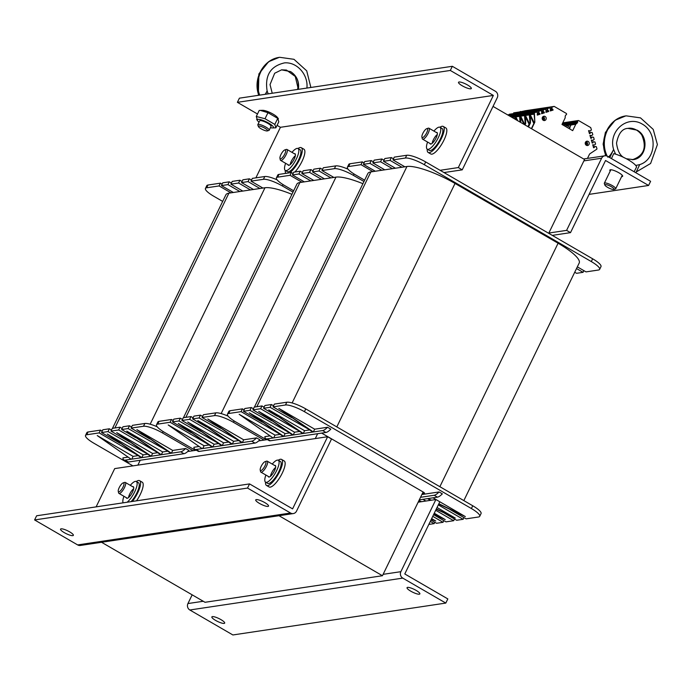 <?xml version="1.0" encoding="UTF-8"?>
<svg xmlns="http://www.w3.org/2000/svg" width="692" height="692" viewBox="0 0 692 692"><rect width="100%" height="100%" fill="white"/><g stroke="black" fill="none" stroke-linecap="round" stroke-linejoin="round"><path stroke-width="1.04" d="M258.661 440.908L267.389 439.593M187.688 451.53L196.416 450.224M137.855 465.145L140.225 460.258M101.551 542.277L205.014 602.291L382.451 575.727L278.997 515.713M317.663 433.694L315.293 438.572M493.041 106.412L584.558 159.497L548.713 233.316M423.115 491.969L382.451 575.727M254.44 407.069L367.833 173.554A40.153 9.022 25.9 0 1 370.86 171.901L406.939 166.495A40.153 9.022 25.9 0 1 455.033 183.449L558.089 243.229A40.153 9.022 25.9 0 1 579.204 263.012L463.839 500.601M404.863 166.807L392.961 159.895L405.374 158.035A15.83 3.555 25.9 0 1 424.334 164.722L591.305 261.576A15.83 3.555 25.9 0 1 599.635 269.378A15.83 3.555 25.9 0 1 598.442 270.027L586.02 271.887L577.344 266.853M576.523 268.539L583.062 272.328L576.557 273.305L574.723 272.241M364.623 180.154L355.723 174.99A15.83 3.555 25.9 0 1 347.401 167.196A15.83 3.555 25.9 0 1 348.595 166.538L361.016 164.679L372.927 171.59M375.298 171.235L363.387 164.324L369.891 163.355L381.802 170.258M384.761 169.817L372.85 162.914L380.539 161.755L392.45 168.666M395.4 168.225L383.489 161.314L390.003 160.345L401.914 167.248M291.747 417.708L273.037 406.861L274.387 404.085L286.808 402.225L285.459 405.002A15.83 3.555 25.9 0 1 304.419 411.679L471.39 508.533A15.83 3.555 25.9 0 1 479.712 516.336A15.83 3.555 25.9 0 1 478.518 516.993L466.105 518.853L450.163 509.606M304.419 411.679L305.769 408.903A15.83 3.555 -154.1 0 0 286.808 402.225M305.769 408.903L472.74 505.766L471.39 508.533M479.712 516.336L481.061 513.559A15.83 3.555 -154.1 0 0 472.74 505.766M277.501 416.35L263.574 408.28L264.924 405.503L271.428 404.526L273.565 405.772M271.636 420.719L252.926 409.872L254.275 407.095L261.965 405.945L264.102 407.181M262.173 422.137L243.463 411.29L244.812 408.514L251.317 407.536L253.462 408.782M228.68 413.505L230.029 410.728A15.83 3.555 -154.1 0 0 228.836 411.377L227.486 414.153A15.83 3.555 25.9 0 1 228.68 413.505L241.101 411.645L278.928 433.581M230.029 410.728L242.451 408.868L244.155 409.863M599.635 269.378L600.985 266.602A15.83 3.555 -154.1 0 0 592.655 258.799L591.305 261.576M424.334 164.722L425.684 161.945L592.655 258.799M348.595 166.538L349.944 163.762A15.83 3.555 -154.1 0 0 348.751 164.419L347.401 167.196M349.944 163.762L362.366 161.902L364.078 162.897M363.387 164.324L364.727 161.556L371.241 160.579L373.377 161.816M372.85 162.914L374.19 160.137L381.88 158.987L384.025 160.224M383.489 161.314L384.838 158.537L391.343 157.568L393.488 158.805M392.961 159.895L394.302 157.127L406.723 155.268L405.374 158.035M425.684 161.945A15.83 3.555 -154.1 0 0 406.723 155.268M362.366 161.902L361.016 164.679M391.343 157.568L390.003 160.345M381.88 158.987L380.539 161.755M371.241 160.579L369.891 163.355M583.875 270.65L583.062 272.328M431.488 518.939L435.77 521.007L431.341 519.242M433.849 514.078L445.233 519.597L433.702 514.381M436.358 508.914L455.284 518.092L436.211 509.217M420.866 501.786L418.833 500.8M418.98 500.498L421.454 501.691M438.866 503.75L465.344 516.587L438.719 504.061M430.917 500.281L427.526 498.638L431.505 500.186M434.265 513.23L445.233 519.597M422.942 499.321L425.883 501.034M437.041 507.504L455.284 518.092M431.644 518.619L435.77 521.007M432.993 497.816L465.344 516.587M420.528 497.306L434.187 495.264A15.83 4.809 -59.9 0 0 439.083 491.951L442.344 493.846A15.83 4.809 120.1 0 1 437.448 497.15L428.123 498.551M427.526 498.638L419.283 499.875M421.878 494.529L439.083 491.951M321.624 433.097L423.755 492.341L424.594 493.128L422.371 493.508M239.172 414.309L273.106 437.984L239.172 414.309L275.044 435.121L273.703 437.898L283.755 436.384L249.232 412.804L285.104 433.616L283.755 436.384L293.218 434.974L258.696 411.385L294.567 432.197L293.218 434.974L303.269 433.469L268.747 409.88L304.618 430.692L303.269 433.469L313.329 431.964L278.798 408.375L314.678 429.187L313.329 431.964L322.654 430.562L325.915 432.457A15.83 4.809 -59.9 0 0 330.811 429.152L327.55 427.258A15.83 4.809 120.1 0 1 322.654 430.562M273.106 437.984L267.06 438.892A15.83 4.809 120.1 0 1 265.849 438.702A15.83 4.809 120.1 0 1 264.854 436.643L270.018 435.873M265.849 438.702L269.11 440.596A15.83 4.809 -59.9 0 0 270.321 440.778L325.915 432.457M249.232 412.804L283.166 436.479M258.696 411.385L292.63 435.06M268.747 409.88L302.681 433.555M278.798 408.375L312.732 432.05M275.044 435.121L280.07 434.368M314.678 429.187L327.55 427.258M285.104 433.616L289.533 432.95M304.618 430.692L309.644 429.94M266.463 439.74L235.808 421.956A15.83 3.555 25.9 0 1 227.486 414.153M430.303 521.387L434.161 523.628L428.824 524.432M432.751 516.336L443.036 522.304L436.531 523.273L430.952 520.047M435.7 510.281L453.684 520.713L445.994 521.863L433.573 514.658M438.313 504.892L463.147 519.294L456.633 520.263L444.619 513.3M427.57 498.655L430.476 500.342M273.037 406.861L285.459 405.002M263.574 408.28L270.079 407.303L308.502 429.161M298.451 430.666L260.616 408.721L261.965 405.945M252.926 409.872L260.616 408.721M243.463 411.29L249.968 410.313L288.391 432.171M294.567 432.197L299.593 431.445M270.079 407.303L271.428 404.526M249.968 410.313L251.317 407.536M241.101 411.645L242.451 408.868M434.161 523.628L434.818 522.287M443.036 522.304L443.849 520.618M453.684 520.713L454.497 519.026M463.147 519.294L463.96 517.607M183.466 417.7L296.851 184.184A40.153 9.022 25.9 0 1 299.887 182.524L335.966 177.126A40.153 9.022 25.9 0 1 362.911 183.691M333.89 177.437L321.979 170.526L334.4 168.666A15.83 3.555 25.9 0 1 353.361 175.344L363.975 181.503M293.65 190.784L284.749 185.62A15.83 3.555 25.9 0 1 276.428 177.818A15.83 3.555 25.9 0 1 277.622 177.169L290.043 175.31L301.954 182.221M304.316 181.866L292.405 174.955L298.918 173.977L310.82 180.889M313.779 180.448L301.868 173.536L309.558 172.386L321.469 179.297M324.427 178.856L312.516 171.945L319.021 170.967L330.932 177.879M220.765 428.339L202.064 417.484L203.413 414.716L215.835 412.856L214.485 415.624A15.83 3.555 25.9 0 1 233.446 422.31L264.102 440.086M228.178 416.177A15.83 3.555 -154.1 0 0 215.835 412.856M206.527 426.981L192.601 418.902L193.95 416.126L200.455 415.157L202.592 416.394M200.663 431.35L181.953 420.494L183.302 417.726L190.992 416.575L193.129 417.812M191.2 432.768L172.49 421.912L173.839 419.136L180.344 418.167L182.48 419.404M157.707 424.127L159.048 421.35A15.83 3.555 -154.1 0 0 157.854 422.008L156.513 424.784A15.83 3.555 25.9 0 1 157.707 424.127L170.128 422.267L207.955 444.212M159.048 421.35L171.469 419.49L173.182 420.485M277.622 177.169L278.971 174.393A15.83 3.555 -154.1 0 0 277.777 175.05L276.428 177.818M278.971 174.393L291.393 172.533L293.097 173.528M292.405 174.955L293.754 172.178L300.259 171.201L302.404 172.446M301.868 173.536L303.217 170.76L310.907 169.609L313.043 170.855M312.516 171.945L313.865 169.168L320.37 168.191L322.507 169.436M321.979 170.526L323.328 167.749L335.75 165.89L334.4 168.666M348.093 169.211A15.83 3.555 -154.1 0 0 335.75 165.89M291.393 172.533L290.043 175.31M320.37 168.191L319.021 170.967M310.907 169.609L309.558 172.386M300.259 171.201L298.918 173.977M168.199 424.94L202.133 448.606L168.199 424.94L204.071 445.743L202.721 448.52L212.781 447.015L178.251 423.435L214.122 444.238L212.781 447.015L222.244 445.596L187.714 422.016L223.585 442.819L222.244 445.596L232.296 444.091L197.774 420.511L233.645 441.314L232.296 444.091L242.356 442.586L207.825 419.006L243.696 439.809L242.356 442.586L251.68 441.193L254.941 443.079A15.83 4.809 -59.9 0 0 259.837 439.775L256.576 437.88A15.83 4.809 120.1 0 1 251.68 441.193M202.133 448.606L196.078 449.515A15.83 4.809 120.1 0 1 194.876 449.333A15.83 4.809 120.1 0 1 193.881 447.274L199.045 446.496M194.876 449.333L198.137 451.227A15.83 4.809 -59.9 0 0 199.339 451.409L254.941 443.079M178.251 423.435L212.185 447.101M187.714 422.016L221.648 445.683M197.774 420.511L231.708 444.178M207.825 419.006L241.759 442.672M204.071 445.743L209.096 444.991M243.696 439.809L256.576 437.88M214.122 444.238L218.56 443.572M233.645 441.314L238.671 440.562M195.49 450.362L164.834 432.578A15.83 3.555 25.9 0 1 156.513 424.784M202.064 417.484L214.485 415.624M192.601 418.902L199.106 417.933L237.529 439.783M227.469 441.288L189.643 419.343L190.992 416.575M181.953 420.494L189.643 419.343M172.49 421.912L178.994 420.944L217.418 442.793M223.585 442.819L228.62 442.067M199.106 417.933L200.455 415.157M178.994 420.944L180.344 418.167M170.128 422.267L171.469 419.49M112.493 428.322L225.877 194.807A40.153 9.022 25.9 0 1 228.905 193.155L264.984 187.748A40.153 9.022 25.9 0 1 291.929 194.322M262.917 188.06L251.006 181.157L263.427 179.297A15.83 3.555 25.9 0 1 282.388 185.975L292.993 192.125M222.677 201.407L213.776 196.251A15.83 3.555 25.9 0 1 205.455 188.449A15.83 3.555 25.9 0 1 206.649 187.791L219.07 185.932L230.981 192.843M233.342 192.488L221.431 185.577L227.936 184.608L239.847 191.52M242.805 191.07L230.894 184.167L238.584 183.017L250.495 189.919M253.454 189.478L241.543 182.567L248.047 181.598L259.958 188.501M149.792 438.962L131.091 428.114L132.431 425.338L144.853 423.478L143.512 426.255A15.83 3.555 25.9 0 1 162.464 432.933L193.12 450.717M157.205 426.8A15.83 3.555 -154.1 0 0 144.853 423.478M135.545 437.603L121.628 429.533L122.968 426.756L129.482 425.779L131.618 427.025M129.681 441.972L110.98 431.125L112.329 428.348L120.01 427.198L122.155 428.443M120.218 443.39L101.516 432.543L102.866 429.767L109.371 428.789L111.507 430.035M86.725 434.758L88.074 431.981A15.83 3.555 -154.1 0 0 86.881 432.63L85.531 435.406A15.83 3.555 25.9 0 1 86.725 434.758L99.146 432.898L136.981 454.843M88.074 431.981L100.496 430.121L102.208 431.116M206.649 187.791L207.989 185.024A15.83 3.555 -154.1 0 0 206.796 185.672L205.455 188.449M207.989 185.024L220.411 183.164L222.123 184.15M221.431 185.577L222.781 182.809L229.286 181.832L231.422 183.069M230.894 184.167L232.244 181.39L239.934 180.24L242.07 181.477M241.543 182.567L242.892 179.799L249.397 178.821L251.533 180.058M251.006 181.157L252.355 178.38L264.776 176.521L263.427 179.297M277.12 179.842A15.83 3.555 -154.1 0 0 264.776 176.521M220.411 183.164L219.07 185.932M249.397 178.821L248.047 181.598M239.934 180.24L238.584 183.017M229.286 181.832L227.936 184.608M97.226 435.562L131.16 459.237L97.226 435.562L133.098 456.374L131.748 459.151L141.799 457.646L107.277 434.057L143.149 454.869L141.799 457.646L151.263 456.227L116.74 432.638L152.612 453.45L151.263 456.227L161.322 454.722L126.792 431.133L162.672 451.945L161.322 454.722L171.374 453.217L136.852 429.628L172.723 450.44L171.374 453.217L180.707 451.815L183.968 453.71A15.83 4.809 -59.9 0 0 188.864 450.406L185.603 448.511A15.83 4.809 120.1 0 1 180.707 451.815M131.16 459.237L125.105 460.145A15.83 4.809 120.1 0 1 123.903 459.955A15.83 4.809 120.1 0 1 122.908 457.896L128.063 457.127M123.903 459.955L127.164 461.849A15.83 4.809 -59.9 0 0 128.366 462.031L183.968 453.71M107.277 434.057L141.211 457.732M116.74 432.638L150.674 456.313M126.792 431.133L160.726 454.808M136.852 429.628L170.786 453.303M133.098 456.374L138.123 455.621M172.723 450.44L185.603 448.511M143.149 454.869L147.586 454.203M162.672 451.945L167.698 451.193M132.942 465.88L93.861 443.209A15.83 3.555 25.9 0 1 85.531 435.406M131.091 428.114L143.512 426.255M121.628 429.533L128.132 428.556L166.556 450.414M156.496 451.919L118.669 429.974L120.01 427.198M110.98 431.125L118.669 429.974M101.516 432.543L108.021 431.566L146.445 453.424M152.612 453.45L157.638 452.698M128.132 428.556L129.482 425.779M108.021 431.566L109.371 428.789M99.146 432.898L100.496 430.121M220.93 619.617A7.119 1.6 25.9 0 1 224.675 623.129A7.119 1.6 25.9 0 1 217.573 621.451A7.119 1.6 25.9 0 1 211.864 616.901A7.119 1.6 25.9 0 1 220.93 619.617M416.117 590.388A7.119 1.6 25.9 0 1 419.862 593.9A7.119 1.6 25.9 0 1 412.752 592.231A7.119 1.6 25.9 0 1 407.043 587.681A7.119 1.6 25.9 0 1 416.117 590.388M418.158 502.193L435.899 499.529L400.867 571.678A4.749 4.394 81.5 0 0 402.761 578.114L445.804 603.078L232.884 634.962L189.833 609.989A4.749 4.394 -98.5 0 1 187.939 603.554L192.168 594.843M435.899 499.529L439.809 501.804L404.785 573.953L447.828 598.917L445.804 603.078M610.223 171.071A7.119 1.6 25.9 0 1 609.825 170.068A7.119 1.6 25.9 0 1 616.935 171.737A7.119 1.6 25.9 0 1 622.644 176.287A7.119 1.6 25.9 0 1 621.615 176.598M607.567 156.34A4.749 4.394 81.5 0 0 601.625 158.226L566.592 230.375L570.511 232.642L605.543 160.501L648.586 185.465L650.61 181.304L607.567 156.34M589.091 194.374L648.586 185.465M566.592 230.375L548.851 233.031M552.268 235.375L570.511 232.642M259.474 503.413A7.119 1.6 25.9 0 1 255.729 499.901A7.119 1.6 25.9 0 1 262.839 501.57A7.119 1.6 25.9 0 1 268.539 506.129A7.119 1.6 25.9 0 1 259.474 503.413M64.287 532.632A7.119 1.6 25.9 0 1 60.541 529.129A7.119 1.6 25.9 0 1 67.652 530.799A7.119 1.6 25.9 0 1 73.361 535.348A7.119 1.6 25.9 0 1 64.287 532.632M293.296 513.568L80.367 545.452A4.749 4.394 -98.5 0 1 77.642 544.915L34.6 519.943L247.528 488.068L290.571 513.032A4.749 4.394 81.5 0 0 296.513 511.146L331.537 438.996L327.627 436.73L292.595 508.871L249.544 483.907L247.528 488.068M34.6 519.943L36.624 515.782L249.544 483.907M96.119 506.873L114.699 468.605L327.627 436.73M467.576 85.004A7.119 1.6 25.9 0 1 471.321 88.515A7.119 1.6 25.9 0 1 464.22 86.837A7.119 1.6 25.9 0 1 458.511 82.287A7.119 1.6 25.9 0 1 467.576 85.004M443.996 172.567L462.239 169.843L497.271 97.693A4.749 4.394 81.5 0 0 495.377 91.257L452.326 66.294L239.406 98.169L237.382 102.329L257.493 113.998M255.884 177.853L280.433 127.302L277.068 125.356M462.239 169.843L458.32 167.568L493.353 95.427L280.433 127.302L493.353 95.418L450.31 70.454L237.382 102.329M450.31 70.454L452.326 66.294M458.32 167.568L440.086 170.301M432.171 143.331A6.332 1.92 120.1 0 1 437.318 134.456M439.948 127.267A15.034 4.567 120.1 0 1 443.269 126.454L445.873 127.968A15.034 4.567 120.1 0 1 443.953 140.13A15.034 4.567 120.1 0 1 430.787 153.979L428.175 152.465A15.034 4.567 120.1 0 1 427.241 149.178M443.269 126.454A15.034 4.567 120.1 0 1 441.34 138.616A15.034 4.567 120.1 0 1 428.175 152.465M290.225 164.584A6.332 1.92 120.1 0 1 295.372 155.709M297.993 148.52A15.034 4.567 120.1 0 1 301.314 147.707L303.926 149.221A15.034 4.567 120.1 0 1 301.997 161.383A15.034 4.567 120.1 0 1 294.878 172.014M301.314 147.707A15.034 4.567 120.1 0 1 299.394 159.869A15.034 4.567 120.1 0 1 289.714 172.784M285.822 173.363A15.034 4.567 120.1 0 1 285.286 170.431M270.486 476.312A6.332 1.92 120.1 0 1 275.632 467.437M278.262 460.249A15.034 4.567 120.1 0 1 281.583 459.427L284.187 460.941A15.034 4.567 120.1 0 1 282.267 473.112A15.034 4.567 120.1 0 1 269.102 486.96L266.489 485.447A15.034 4.567 120.1 0 1 265.555 482.151M281.583 459.427A15.034 4.567 120.1 0 1 279.654 471.598A15.034 4.567 120.1 0 1 266.489 485.447M128.539 497.565A6.332 1.92 120.1 0 1 133.686 488.69M136.307 481.502A15.034 4.567 120.1 0 1 139.628 480.689L142.241 482.203A15.034 4.567 120.1 0 1 140.312 494.365A15.034 4.567 120.1 0 1 136.532 500.826M139.628 480.689A15.034 4.567 120.1 0 1 137.699 492.851A15.034 4.567 120.1 0 1 132.328 501.458M436.28 132.466A6.652 2.015 120.1 0 1 436.972 132.501A6.652 2.015 120.1 0 1 435.77 138.573A6.652 2.015 120.1 0 1 430.805 144.074A6.652 2.015 120.1 0 1 430.303 143.997A6.652 2.015 120.1 0 1 429.922 143.417M433.927 131.099A12.664 3.849 120.1 0 1 439.991 127.293A12.664 3.849 120.1 0 1 437.69 138.858A12.664 3.849 120.1 0 1 428.244 149.351A12.664 3.849 120.1 0 1 427.284 149.204A12.664 3.849 120.1 0 1 427.578 142.05M439.991 127.293L442.076 128.504A12.664 3.849 120.1 0 1 439.783 140.069A12.664 3.849 120.1 0 1 430.329 150.553A12.664 3.849 120.1 0 1 429.369 150.415L427.284 149.204M294.325 153.719A6.652 2.015 120.1 0 1 295.017 153.754A6.652 2.015 120.1 0 1 293.815 159.826A6.652 2.015 120.1 0 1 288.858 165.327A6.652 2.015 120.1 0 1 288.348 165.25A6.652 2.015 120.1 0 1 287.976 164.67M291.981 152.352A12.664 3.849 120.1 0 1 298.036 148.546A12.664 3.849 120.1 0 1 295.743 160.12A12.664 3.849 120.1 0 1 286.298 170.604A12.664 3.849 120.1 0 1 285.329 170.457A12.664 3.849 120.1 0 1 285.623 163.303M298.036 148.546L300.129 149.757A12.664 3.849 120.1 0 1 297.828 161.331A12.664 3.849 120.1 0 1 288.382 171.815A12.664 3.849 120.1 0 1 287.414 171.668L285.329 170.457M274.594 465.439A6.652 2.015 120.1 0 1 275.286 465.474A6.652 2.015 120.1 0 1 274.075 471.555A6.652 2.015 120.1 0 1 269.119 477.056A6.652 2.015 120.1 0 1 268.617 476.978A6.652 2.015 120.1 0 1 268.237 476.399M272.241 464.081A12.664 3.849 120.1 0 1 278.305 460.275A12.664 3.849 120.1 0 1 276.004 471.84A12.664 3.849 120.1 0 1 266.558 482.324A12.664 3.849 120.1 0 1 265.598 482.177A12.664 3.849 120.1 0 1 265.892 475.032M278.305 460.275L280.39 461.486A12.664 3.849 120.1 0 1 278.098 473.051A12.664 3.849 120.1 0 1 268.643 483.535A12.664 3.849 120.1 0 1 267.683 483.388L265.598 482.177M132.639 486.692A6.652 2.015 120.1 0 1 133.331 486.727A6.652 2.015 120.1 0 1 132.129 492.808A6.652 2.015 120.1 0 1 127.172 498.309A6.652 2.015 120.1 0 1 126.662 498.231A6.652 2.015 120.1 0 1 126.29 497.652M123.107 502.833A12.664 3.849 120.1 0 1 123.937 496.285M130.295 485.334A12.664 3.849 120.1 0 1 136.35 481.528A12.664 3.849 120.1 0 1 135.243 490.671A12.664 3.849 120.1 0 1 127.12 502.236M136.35 481.528L138.435 482.739A12.664 3.849 120.1 0 1 137.95 490.403A12.664 3.849 120.1 0 1 131.091 501.639M265.261 461.599A5.121 1.557 120.1 0 1 264.309 467.057A5.121 1.557 120.1 0 1 260.218 470.032A5.121 1.557 120.1 0 1 261.732 465.301A5.121 1.557 120.1 0 1 265.088 461.642A5.121 1.557 120.1 0 1 265.261 461.599M260.218 470.032L260.538 471.546A6.332 1.92 -59.9 0 0 260.901 472.143A6.332 1.92 -59.9 0 0 261.386 472.212A6.332 1.92 -59.9 0 0 266.109 466.97A6.332 1.92 -59.9 0 0 267.259 461.183A6.332 1.92 -59.9 0 0 266.775 461.114A6.332 1.92 -59.9 0 0 266.558 461.166L265.088 461.642M426.947 128.617A5.121 1.557 120.1 0 1 425.995 134.075A5.121 1.557 120.1 0 1 421.904 137.051A5.121 1.557 120.1 0 1 423.418 132.319A5.121 1.557 120.1 0 1 426.774 128.66A5.121 1.557 120.1 0 1 426.947 128.617M421.904 137.051L422.224 138.564A6.332 1.92 -59.9 0 0 422.587 139.161A6.332 1.92 -59.9 0 0 423.072 139.23A6.332 1.92 -59.9 0 0 427.794 133.989A6.332 1.92 -59.9 0 0 428.945 128.202A6.332 1.92 -59.9 0 0 428.46 128.132A6.332 1.92 -59.9 0 0 428.244 128.184L426.774 128.66M123.306 482.852A5.121 1.557 120.1 0 1 122.363 488.31A5.121 1.557 120.1 0 1 118.263 491.285A5.121 1.557 120.1 0 1 119.785 486.554A5.121 1.557 120.1 0 1 123.133 482.895A5.121 1.557 120.1 0 1 123.306 482.852M118.263 491.285L118.583 492.799A6.332 1.92 -59.9 0 0 118.955 493.396A6.332 1.92 -59.9 0 0 119.431 493.465A6.332 1.92 -59.9 0 0 124.153 488.223A6.332 1.92 -59.9 0 0 125.304 482.436A6.332 1.92 -59.9 0 0 124.82 482.367A6.332 1.92 -59.9 0 0 124.612 482.419L123.133 482.895M284.992 149.87A5.121 1.557 120.1 0 1 284.049 155.328A5.121 1.557 120.1 0 1 279.949 158.304A5.121 1.557 120.1 0 1 281.471 153.572A5.121 1.557 120.1 0 1 284.819 149.913A5.121 1.557 120.1 0 1 284.992 149.87M279.949 158.304L280.269 159.817A6.332 1.92 -59.9 0 0 280.641 160.414A6.332 1.92 -59.9 0 0 281.116 160.483A6.332 1.92 -59.9 0 0 285.839 155.242A6.332 1.92 -59.9 0 0 286.99 149.463A6.332 1.92 -59.9 0 0 286.505 149.385A6.332 1.92 -59.9 0 0 286.298 149.437L284.819 149.913M605.284 184.608A5.121 1.15 25.9 0 1 611.235 186.658A5.121 1.15 25.9 0 1 613.865 189.461A5.121 1.15 25.9 0 1 608.995 188.086A5.121 1.15 25.9 0 1 604.903 185.11A5.121 1.15 25.9 0 1 605.284 184.608M615.231 189.011A6.332 1.427 -154.1 0 0 615.413 188.977A6.332 1.427 -154.1 0 0 615.716 188.752A6.332 1.427 -154.1 0 0 611.529 185.162A6.332 1.427 -154.1 0 0 604.799 182.956A6.332 1.427 -154.1 0 0 604.324 183.224A6.332 1.427 -154.1 0 0 604.332 183.588L604.903 185.11M611.46 158.598L613.709 153.633A15.83 3.555 -154.1 0 1 628.215 159.8A15.83 3.555 -154.1 0 1 636.579 166.893L634.192 171.72M635.861 172.749L639.719 164.609C656.241 159.558 657.936 132.708 642.263 124.093C626.943 114.734 607.974 131.549 613.622 149.472C611.304 154.108 609.341 156.669 607.732 157.17M609.773 157.62L613.622 149.472L615.551 154.143M632.747 159.679C646.12 157.888 649.295 136.454 637.124 130.165L627.99 128.392C629.979 127.89 636.329 127.683 641.769 135.018C647.055 147.56 643.871 155.812 632.246 159.765M628.094 128.383L637.124 130.165C649.485 136.558 646.596 158.312 633.215 159.618L633.197 159.627M636.242 171.945L650.61 163.485L657.4 144.585L653.222 129.395L640.481 117.865L626.217 115.858C609.263 117.804 598.943 139.715 607.239 156.167M606.08 155.804C598.372 139.36 609.168 117.83 626.113 115.875M268.73 130.459A6.332 1.427 -154.1 0 0 268.911 130.425A6.332 1.427 -154.1 0 0 269.205 130.2L271.056 126.402A6.332 1.427 -154.1 0 0 270.823 125.667A6.332 1.427 -154.1 0 0 267.717 123.288A6.332 1.427 -154.1 0 0 260.382 120.598A6.332 1.427 -154.1 0 0 259.656 120.884L257.822 124.672A6.332 1.427 -154.1 0 0 257.831 125.036L258.401 126.567A5.121 1.15 25.9 0 1 263.496 127.466A5.121 1.15 25.9 0 1 267.363 130.909A5.121 1.15 25.9 0 1 267.216 130.944A5.121 1.15 25.9 0 1 262.303 129.439A5.121 1.15 25.9 0 1 258.401 126.567M270.434 127.683A8.944 2.007 -154.1 0 0 272.38 127.942A8.944 2.007 -154.1 0 0 272.726 127.916A8.944 2.007 -154.1 0 0 265.858 121.654A8.944 2.007 -154.1 0 0 257.632 120.789A8.944 2.007 -154.1 0 0 259.042 122.155M260.261 110.383L262.709 110.322A8.944 2.007 25.9 0 1 270.615 112.813A8.944 2.007 25.9 0 1 277.457 117.484L278.426 118.773L267.96 112.692L260.261 110.383L259.223 110.435L256.282 116.481L265.027 118.739L274.819 124.422L275.866 127.838L272.38 127.942M257.337 119.889L256.282 116.481M275.866 127.838L278.807 121.792L277.752 118.375L274.819 124.422M265.027 118.739L267.96 112.692M269.205 130.2A6.332 1.427 -154.1 0 0 265.027 126.61A6.332 1.427 -154.1 0 0 258.298 124.404A6.332 1.427 -154.1 0 0 257.822 124.672M265.304 94.294L267.121 90.92L265.546 94.259M281.592 69.831L290.623 71.613C296.842 75.783 299.428 81.691 298.39 89.337M298.001 89.398C299.29 81.708 296.825 75.783 290.623 71.613L281.488 69.84M258.799 95.262C252.597 79.018 263.444 59.244 279.611 57.324M310.872 87.469L306.72 70.844L293.979 59.313L279.715 57.306C263.73 59.201 253.298 78.914 259.708 95.133M587.465 158.407L589.619 153.97L596.746 149.221A0.476 0.441 81.5 0 0 596.928 148.685L596.331 146.643L594.817 146.557L593.598 147.768L592.707 144.74L594.367 145.035L595.578 144.083L594.947 141.946L593.433 141.851L592.214 143.071L591.323 140.035L592.983 140.338L594.194 139.386L593.563 137.241L592.049 137.154L590.838 138.374L589.939 135.338L591.608 135.641L592.81 134.68L592.179 132.544L590.665 132.457L589.454 133.668L588.563 130.641L590.224 130.935L591.426 129.984L590.726 127.596L578.72 120.633A0.787 0.735 81.5 0 0 577.733 120.944L577.673 121.065A0.631 0.588 81.5 0 0 577.656 121.61A0.631 0.588 81.5 0 1 577.647 122.164L577.284 122.908A0.631 0.588 81.5 0 1 577.119 123.115L575.952 124.058A0.631 0.588 81.5 0 0 575.787 124.266L572.691 130.65L561.99 124.439L565.087 118.055A0.631 0.588 81.5 0 0 565.156 117.796L565.217 116.213A0.631 0.588 81.5 0 1 565.278 115.945L565.641 115.201A0.631 0.588 81.5 0 1 566.047 114.881A0.631 0.588 81.5 0 0 566.454 114.561L566.514 114.44A0.787 0.735 81.5 0 0 566.203 113.367L554.197 106.404L525.453 110.711L513.62 113.254M554.197 106.404L551.991 107.104L551.948 108.731L553.098 110.071L550.304 110.962L550.547 109.18L549.63 107.865L520.886 112.165L509.277 114.638M549.63 107.865L547.657 108.488L547.606 110.114L548.765 111.455L545.971 112.346L546.213 110.564L545.296 109.241L508.101 115.149M545.296 109.241L543.324 109.872L543.272 111.499L544.431 112.839L541.628 113.73L541.871 111.948L540.954 110.625L509.104 115.728M509.736 115.305L511.76 114.266L509.736 115.305M514.069 113.92L516.094 112.882L514.069 113.92M518.412 112.536L520.661 111.429L518.412 112.536M551.991 107.104L513.663 112.848M540.954 110.625L534.146 112.381L536.17 111.343L529.354 113.099L531.378 112.061L526.586 112.779L524.562 113.817L519.77 114.535L521.794 113.497L514.978 115.253L517.002 114.215L508.646 115.46M543.324 109.872L538.48 110.997L540.504 109.959L533.688 111.715L535.712 110.677L530.92 111.395L528.896 112.433L524.112 113.151L526.128 112.113L519.32 113.869L521.336 112.831L507.643 114.881M547.657 108.488L509.329 114.232M538.981 111.256L538.938 112.882L540.097 114.215L537.295 115.114L537.537 113.324L536.62 112.009L510.782 116.195A0.476 0.441 81.5 0 0 510.488 116.533A0.476 0.441 -98.5 0 1 510.782 116.195L515.575 115.477A0.476 0.441 81.5 0 0 515.272 115.945A0.476 0.441 -98.5 0 1 515.575 115.477L520.367 114.76A0.476 0.441 81.5 0 0 520.055 115.227A0.476 0.441 -98.5 0 1 520.367 114.76L525.159 114.042A0.476 0.441 81.5 0 0 524.847 114.509A0.476 0.441 -98.5 0 1 525.159 114.042L529.951 113.324A0.476 0.441 81.5 0 0 529.639 113.791A0.476 0.441 -98.5 0 1 529.951 113.324L534.734 112.606A0.476 0.441 81.5 0 0 534.432 113.073L534.829 122.19L534.12 114.465M510.091 116.299L512.668 115.599L509.649 116.048M517.46 114.881L515.575 115.477L517.46 114.881M510.661 116.637L515.272 115.945L515.419 119.396L515.272 115.945L534.432 113.073M512.097 117.467L514.822 117.06L515.09 119.197M569.144 122.069A0.787 0.735 81.5 0 0 568.149 122.38L562.587 123.211M577.673 121.065L568.089 122.501A0.631 0.588 81.5 0 0 568.08 123.046L563.141 123.79M575.952 124.058L566.367 125.494L567.535 124.551A0.631 0.588 81.5 0 0 567.699 124.344L568.063 123.6A0.631 0.588 81.5 0 0 568.08 123.046A0.631 0.588 81.5 0 1 568.063 123.6L563.885 124.223M566.134 125.529L566.367 125.494A0.631 0.588 81.5 0 0 566.264 125.598A0.631 0.588 81.5 0 1 566.367 125.494L567.535 124.551A0.631 0.588 81.5 0 0 567.699 124.344L568.063 123.6L572.855 122.882A0.631 0.588 81.5 0 0 572.872 122.328L568.08 123.046A0.631 0.588 81.5 0 1 568.089 122.501L563.305 123.219A0.631 0.588 81.5 0 0 563.288 123.764A0.631 0.588 81.5 0 1 563.323 123.894A0.631 0.588 81.5 0 0 563.288 123.764A0.631 0.588 81.5 0 1 563.305 123.219L563.357 123.098A0.787 0.735 81.5 0 1 563.894 122.692A0.787 0.735 81.5 0 0 563.357 123.098L562.527 123.332M527.036 113.445L525.159 114.042L527.036 113.445M525.003 124.949L525.678 123.565L524.692 124.768L525.245 123.626L524.847 114.509L525.245 123.626L524.536 115.901M520.367 122.259L520.055 115.227L520.367 122.259M522.252 114.163L520.367 114.76L522.252 114.163M520.808 122.519L520.687 116.178L524.406 115.625M524.441 124.629L524.908 123.678M573.928 121.351A0.787 0.735 81.5 0 0 572.941 121.662L568.149 122.38A0.787 0.735 81.5 0 1 568.686 121.974L573.478 121.256A0.787 0.735 81.5 0 0 572.941 121.662L572.881 121.783A0.631 0.588 81.5 0 0 572.872 122.328A0.631 0.588 81.5 0 1 572.855 122.882L572.492 123.626L572.855 122.882L577.647 122.164M569.75 127.544L570.995 124.984A0.631 0.588 81.5 0 1 571.159 124.776L572.327 123.833A0.631 0.588 81.5 0 0 572.492 123.626L564.836 124.768M531.828 112.727L529.951 113.324L531.828 112.727M528.472 126.965L530.47 122.847L528.16 126.783L530.037 122.908L529.639 113.791L530.037 122.908L529.328 115.183M525.678 123.565L525.479 115.46L529.198 114.907M527.909 126.636L529.7 122.96M536.62 112.009L534.734 112.606M531.62 128.79L534.829 122.19M545.997 119.431A2.18 2.015 81.5 0 0 543.877 116.239A2.18 2.015 81.5 0 0 542.208 118.687A2.18 2.015 81.5 0 0 545.997 119.431M589.039 144.394A2.18 2.015 -98.5 0 1 585.25 143.659A2.18 2.015 -98.5 0 1 588.883 142.12A2.18 2.015 -98.5 0 1 589.039 144.394M543.056 116.567A2.18 2.015 -98.5 0 1 543.644 120.46M542.848 116.74A1.981 1.834 -98.5 0 1 543.393 120.356M586.686 145.432A2.18 2.015 81.5 0 0 586.107 141.54M585.899 141.713A1.981 1.834 -98.5 0 1 586.435 145.329M569.654 127.544A0.476 0.441 81.5 0 0 569.853 127.337L570.995 124.984L575.787 124.266M577.119 123.115L572.327 123.833L571.159 124.776A0.631 0.588 81.5 0 0 570.995 124.984L566.385 125.667M565.079 124.915L572.327 123.833A0.631 0.588 81.5 0 0 572.492 123.626L577.284 122.908M577.733 120.944L572.881 121.783A0.631 0.588 81.5 0 0 572.872 122.328L577.656 121.61M590.994 132.354L589.143 132.63M590.665 132.457L589.16 132.682M590.189 133.435L589.42 133.547M590.224 130.935L588.71 131.16M592.378 137.051L590.527 137.327M592.049 137.154L590.544 137.379M591.573 138.132L590.795 138.253M591.608 135.641L590.094 135.866M593.762 141.748L591.911 142.024M593.433 141.851L591.928 142.076M592.957 142.837L592.179 142.95M592.983 140.338L591.478 140.562M595.137 146.453L593.295 146.73M594.817 146.557L593.312 146.782M594.341 147.534L593.563 147.647M594.367 145.035L592.862 145.259M562.492 123.41L570.009 127.319L569.611 128.859M562.025 124.37L569.646 128.79M538.834 112.528L537.26 112.761M538.938 112.882L537.468 113.099M539.855 113.419L537.312 113.799M540.097 114.215L537.165 114.656M530.47 122.847L530.262 114.751L533.99 114.189M531.378 128.651L534.492 122.242M543.168 111.144L541.594 111.386M543.272 111.499L541.81 111.715M544.197 112.035L541.646 112.415M544.431 112.839L541.499 113.272M547.502 109.769L545.927 110.002M547.606 110.114L546.144 110.339M548.531 110.651L545.979 111.031M548.765 111.455L545.832 111.896M551.844 108.385L550.261 108.618M551.948 108.731L550.477 108.955M552.865 109.267L550.313 109.647M553.098 110.071L550.175 110.512M564.352 122.787A0.787 0.735 81.5 0 0 563.894 122.692L568.686 121.974M515.843 119.638L515.895 116.896L519.614 116.343L520.021 122.06M256.836 406.714L370.86 171.901M292.119 402.96L406.939 166.495M439.87 486.692L558.089 243.229M336.814 426.912L455.033 183.449M437.448 497.15L434.187 495.264M270.321 440.778L267.06 438.892M185.863 417.337L299.887 182.524M221.146 413.582L335.966 177.126M353.361 175.344L354.027 173.969M199.339 451.409L196.078 449.515M233.446 422.31L234.112 420.926M114.889 427.967L228.905 193.155M150.164 424.213L264.984 187.748M282.388 185.975L283.054 184.6M128.366 462.031L125.105 460.145M162.464 432.933L163.139 431.557M402.761 578.114L189.833 609.989M187.939 603.554L203.249 601.27M383.126 574.334L400.867 571.678M601.625 158.226L583.884 160.89M77.642 544.915L290.571 513.032M635.749 165.466L639.719 164.609M306.911 88.066C308.407 74.684 296.98 61.822 284.533 62.877C270.503 66.103 264.707 75.445 267.121 90.92L268.193 93.861M524.008 124.37L520.557 117.32M524.622 124.257L520.687 116.178M529.077 124.231L525.349 116.602M529.415 123.539L525.479 115.46M542.459 117.251A1.981 1.834 -98.5 0 1 542.865 119.984M542.225 117.874A1.505 1.393 -98.5 0 1 542.467 119.456M585.501 142.223A1.981 1.834 -98.5 0 1 585.908 144.957M585.276 142.837A1.505 1.393 -98.5 0 1 585.51 144.429M533.869 123.513L530.141 115.884M534.207 122.821L530.262 114.751M516.829 120.209L515.774 118.038M517.78 120.763L515.895 116.896M604.843 155.804L583.659 158.97M275.658 466.062L267.259 461.183M269.3 477.013L260.901 472.143M437.344 133.08L428.945 128.202M430.995 144.031L422.587 139.161M133.703 487.315L125.304 482.436M127.354 498.266L118.955 493.396M295.397 154.333L286.99 149.463M289.04 165.284L280.641 160.414M613.865 189.461L615.413 188.977M610.863 169.748L604.324 183.224M622.255 175.284L615.716 188.752M626.286 158.736L633.215 159.618M628.163 128.375C622.316 128.461 618.432 133.383 616.529 143.14C617.593 151.115 620.292 156.037 624.634 157.906M625.698 115.936L615.11 120.27L605.379 132.475L603.13 144.126L605.595 155.761M257.632 120.789L256.663 119.491M267.363 130.909L268.911 130.425M297.577 89.458L297.897 87.477L295.268 76.466L286.445 70.056L281.635 69.823L274.672 73.257L270.027 84.588L272.233 93.256M279.196 57.384L268.608 61.718L258.877 73.923L258.358 95.332M573.478 121.256L578.27 120.538M562.76 122.865L563.894 122.692"/></g></svg>

